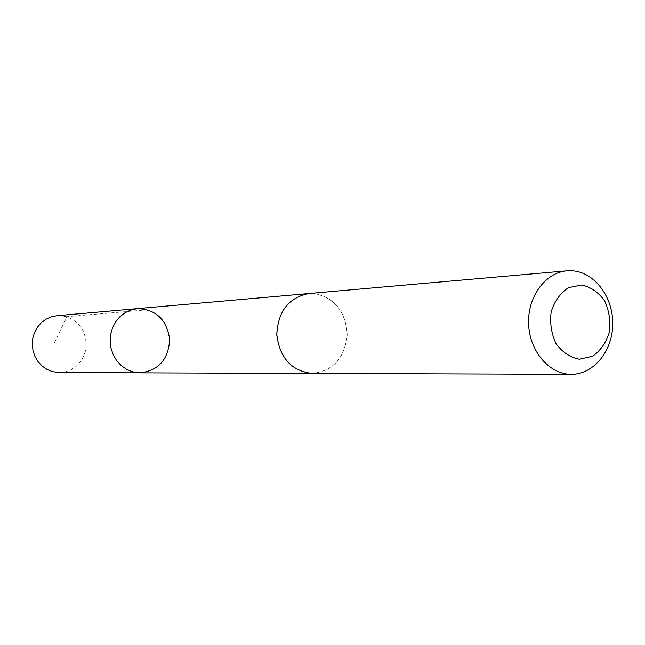 <?xml version="1.0" encoding="UTF-8"?>
<svg xmlns="http://www.w3.org/2000/svg" width="645" height="645" viewBox="0 0 645 645"><rect width="100%" height="100%" fill="white"/><g stroke="black" fill="none" stroke-linecap="round" stroke-linejoin="round"><path stroke-width="0.48" stroke-dasharray="3.23 2.42" d="M59.259 372.584L65.185 371.907L70.813 369.875L75.868 366.594L80.109 362.232L83.334 356.991L85.398 351.13L86.196 344.938L85.688 338.706L83.915 332.731L80.939 327.297L76.916 322.677L72.03 319.082L66.516 316.703L60.638 315.655L56.857 315.703M310.898 373.399L312.269 373.431C333.094 371.036 344.744 358.128 347.212 334.707C345.623 311.156 334.497 297.418 313.825 293.491L308.1 293.604M137.312 308.624C156.009 309.302 166.797 319.573 169.675 339.431C168.482 359.467 158.597 370.609 140.021 372.858M312.269 373.439C333.094 371.052 344.744 358.136 347.22 334.715C345.631 311.148 334.497 297.409 313.825 293.483L308.891 293.523M147.907 309.753L67.016 316.639L53.672 344.333M312.269 373.431L311.471 373.431"/><path stroke-width="0.97" d="M138.869 372.826L132.548 371.802L126.557 369.343L121.179 365.554L116.656 360.611L113.214 354.734L111.013 348.195L110.15 341.318L110.682 334.4L112.569 327.781L115.721 321.766L120.002 316.639L125.195 312.632L131.056 309.923L137.312 308.624C156.009 309.302 166.797 319.573 169.675 339.431C168.482 359.467 158.597 370.609 140.021 372.858L132.548 371.802L126.557 369.343L121.179 365.554L116.656 360.611L113.214 354.734L111.013 348.195L110.15 341.318L110.682 334.4L112.569 327.781L115.721 321.766L120.002 316.639L125.195 312.632L131.056 309.923L137.312 308.624L56.857 315.703L51.189 316.864L45.876 319.267L41.175 322.831L37.305 327.378L34.443 332.699L32.734 338.561L32.25 344.68L33.024 350.767L35.007 356.548L38.12 361.748L42.207 366.118L47.069 369.472L52.487 371.649L59.259 372.584L138.869 372.826M308.899 293.531C288.928 297.45 278.221 310.979 276.778 334.126C279.374 357.185 290.742 370.278 310.898 373.399M566.915 270.811L308.891 293.523C288.613 297.579 277.914 311.374 276.794 334.908C279.898 358.265 291.717 371.117 312.269 373.439L571.285 374.318C593.529 374.519 612.532 351.219 612.75 324.306C613.274 297.401 594.98 272.561 572.808 270.803L566.915 270.811C545.219 272.488 527.32 297.095 528.61 324.274C529.618 351.469 549.524 374.479 571.285 374.318M581.661 285.009L568.463 287.646C560.352 293.048 554.595 301.078 551.193 311.728C549.734 323.081 551.378 333.763 556.127 343.785C562.464 352.347 570.228 357.491 579.412 359.217L592.529 356.282C600.479 350.751 606.082 342.737 609.34 332.248C610.742 321.121 609.146 310.616 604.559 300.731C598.407 292.201 590.772 286.961 581.661 285.009M308.1 293.604L137.312 308.624M311.471 373.431L140.021 372.858"/></g></svg>

